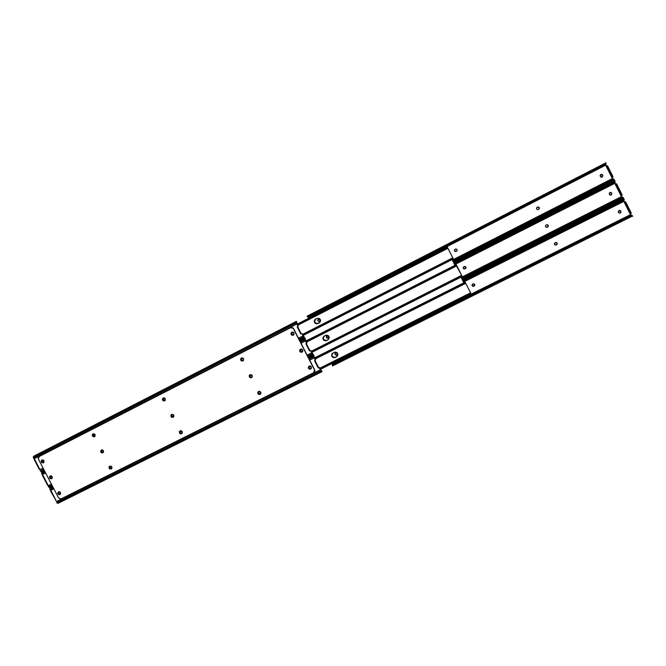<?xml version="1.0" encoding="UTF-8"?>
<svg xmlns="http://www.w3.org/2000/svg" width="666" height="666" viewBox="0 0 666 666"><rect width="100%" height="100%" fill="white"/><g stroke="black" fill="none" stroke-linecap="round" stroke-linejoin="round"><path stroke-width="1" d="M300.324 349.234L299.767 351.398L300.324 349.234L302.705 349.908L302.173 352.056L299.767 351.398L302.231 352.014M243.59 358.733L242.94 360.939L240.726 360.198L243.032 360.88L240.726 360.198L241.392 357.983L243.59 358.733L242.324 357.825L240.901 358.375L240.601 359.89L241.683 361.03L243.415 360.556L243.59 358.733M249.908 374.775L249.317 376.931L249.883 374.775L252.198 375.474L251.648 377.614L249.317 376.931L251.731 377.555M103.438 450.765L102.905 452.83L100.757 452.114L103.047 452.738L100.757 452.114L101.299 450.041L103.438 450.765L102.522 449.95L101.357 450.008L100.574 451.523L101.673 452.93L103.297 452.505L103.438 450.765M95.072 434.632L94.489 436.738L92.399 435.997L94.63 436.655L92.399 435.997L92.99 433.882L95.072 434.632L93.864 433.741L92.541 434.257L92.283 435.706L93.315 436.804L94.93 436.372L95.072 434.632M43.948 460.755L43.39 462.828L41.342 462.087L43.548 462.737L41.342 462.087L41.908 460.015L43.948 460.755L43.049 459.956L41.667 460.164L41.159 461.496L41.966 462.762L43.382 462.837L44.089 461.946L43.948 460.755M60.506 492.59L60.032 494.597L57.884 493.906L60.181 494.488L57.884 493.906L58.358 491.891L60.506 492.59L59.599 491.783L58.458 491.833L57.701 493.315L58.783 494.705L60.373 494.297L60.506 492.59M52.231 476.681L51.715 478.721L49.617 478.005L51.865 478.621L49.617 478.005L50.141 475.957L52.231 476.681L51.041 475.799L49.742 476.29L49.5 477.713L50.516 478.804L52.098 478.388L52.231 476.681M294.031 332.958L293.356 335.189L291.092 334.457L293.431 335.156L291.092 334.457L291.783 332.209L294.031 332.958L293.048 332.118L291.791 332.201L290.909 333.824L292.066 335.298L293.831 334.807L294.031 332.958M173.751 415.176L173.21 417.282L170.979 416.575L173.318 417.207L170.979 416.575L171.537 414.46L173.751 415.176L172.819 414.352L171.362 414.585L170.804 415.967L171.637 417.266L173.118 417.332L173.876 416.408L173.751 415.176M165.276 398.751L164.66 400.907L162.512 400.166L164.777 400.84L162.512 400.166L163.137 398.01L165.276 398.751L164.344 397.927L163.145 398.002L162.329 399.558L163.445 400.99L165.118 400.532L165.276 398.751M111.796 466.883L111.314 468.914L109.107 468.223L111.447 468.814L111.921 468.09L111.405 466.383L109.707 466.125L109.207 467.149L109.557 468.315L111.447 468.814L110.023 469.039L109.107 468.223L109.59 466.192L111.796 466.883M260.281 394.28L258.258 393.797L258.475 391.5L257.909 393.648L258.383 391.566L260.789 392.199L260.331 394.272L257.909 393.648L260.406 394.214M311.38 366.841L310.964 368.897L308.433 368.323L311.014 368.856L309.865 369.13L308.433 368.323L308.874 366.25L311.38 366.841L310.406 366L309.141 366.084L308.25 367.69L309.407 369.164L311.18 368.689L311.38 366.841M182.218 431.585L181.743 433.641L179.445 432.975L182.059 433.358L182.342 431.876L181.285 430.76L180.086 430.827L179.495 432.209L180.07 433.325L181.585 433.733L180.386 433.799L179.445 432.975L179.937 430.91L182.218 431.585M314.094 372.444L314.668 369.846L293.506 328.513L314.535 369.946L313.653 372.744L61.155 498.901L58.6 497.952L38.42 459.149L39.127 456.551L290.559 327.647L293.506 328.513L291.084 327.431L292.282 327.456L293.506 328.513L314.668 369.846L314.893 371.037L314.144 372.402M300.408 349.184L299.908 351.307L300.882 352.147L302.173 352.056M241.483 357.933L240.792 358.832L240.909 360.098L241.483 357.933M249.991 374.717L249.201 375.666L249.317 376.931L250.591 377.838L252.006 377.289L252.314 375.774L251.232 374.642L249.991 374.717L249.5 376.814L250.458 377.655L251.698 377.572M101.39 450.008L101.041 451.956L101.448 449.966M93.14 433.816L92.691 435.847L93.14 433.816M42.075 459.94L41.667 461.921L42.075 459.94M58.525 491.808L58.2 493.706L58.525 491.808M50.308 475.882L49.933 477.822L50.308 475.882M291.858 332.168L291.125 333.1L291.242 334.382L291.858 332.168M171.595 414.452L171.22 416.433L171.661 414.402M163.262 397.952L162.754 400.041L163.262 397.952M308.949 366.192L308.574 368.215L308.949 366.192M179.678 432.817L179.321 431.743L180.086 430.827L179.678 432.817M109.391 468.048L108.924 467.324L109.707 466.125L109.391 468.048M39.127 456.551L290.934 327.497L292.507 327.697L293.356 328.588L314.685 370.329L314.677 371.545L313.653 372.744L60.814 499.025L58.6 497.952L38.42 459.149L38.245 457.659L39.127 456.551M302.705 349.908L301.731 349.067L300.466 349.15L299.65 350.116L299.767 351.398L300.741 352.239L302.006 352.156L302.822 351.19L302.705 349.908M260.789 392.199L259.823 391.367L258.583 391.442L257.792 392.391L257.909 393.648L258.866 394.48L260.106 394.405L260.905 393.464L260.789 392.199M39.852 469.513L43.14 468.223L40.135 469.763L39.386 469.488L34.116 459.373L34.374 458.982L39.852 469.513L34.332 458.608L33.342 457.725L296.536 322.902L297.927 326.598L296.42 321.412L296.653 322.486L296.295 321.403L296.303 322.061L33.3 457.059L33.317 457.634L33.3 457.059L296.303 322.061L296.536 322.902L33.458 457.883L34.332 458.608L296.961 323.942L34.332 458.608L34.116 459.373L39.794 469.488M42.366 460.089L44.064 461.163L43.19 462.529L42.149 461.896L41.941 460.514L42.957 459.99L43.981 460.964L43.581 462.42L42.149 461.896L43.74 462.321L42.149 461.896L42.358 460.089M292.066 332.384L293.639 332.917L293.964 333.966L293.132 334.956L291.775 334.34L291.591 332.858L292.957 332.317L293.839 333.291L293.365 334.865L291.775 334.34L293.44 334.823L291.775 334.34L292.066 332.384M33.874 456.21L34.54 456.277M33.633 456.268L33.3 457.059L33.641 456.26L296.295 321.403M297.902 327.123L301.182 333.683L297.902 327.123M300.807 333.941L297.194 326.889L297.719 326.698L297.194 326.889L300.807 333.941L301.265 333.624L300.807 333.941M44.247 470.346L41.65 471.67L40.809 471.486L43.998 469.863L40.809 471.486L40.343 471.145L41.4 471.728L42.041 471.162M40.285 471.07L43.623 469.155L40.285 471.07M296.661 322.51L296.961 323.576L296.661 322.51M301.448 333.524L302.106 333.649L304.72 337.862L304.037 336.921L304.72 337.862L304.195 337.471L299.35 339.935L304.195 337.471L303.654 336.796L298.967 339.185L303.654 336.796L303.055 335.847L298.46 338.186L303.055 335.847L301.964 333.733L301.265 333.624L302.164 333.749L301.348 333.574M241.991 358.233L243.614 358.974L243.406 360.04L242.491 360.581L241.025 359.532L241.991 358.233C243.631 358.258 243.989 358.949 243.073 360.306L242.699 360.497C241.05 360.473 240.692 359.773 241.625 358.416L241.991 358.233M163.436 398.401L165.168 398.568L163.778 398.226L162.904 399.051L163.27 400.274L164.494 400.441C162.895 400.399 162.537 399.725 163.428 398.401M165.359 398.942L164.494 400.441L165.359 398.942M93.673 434.074L94.639 434.09L93.673 434.074M95.263 435.281L94.381 436.255L93.365 436.205L92.79 435.306L93.34 434.24C92.482 435.531 92.832 436.197 94.381 436.255L95.263 435.281M291.725 333.891L292.141 332.351L291.725 333.891M42.291 461.38L42.532 460.023L42.291 461.38M93.59 434.115C92.782 435.406 93.148 436.072 94.672 436.097L93.215 435.572L93.59 434.115M163.636 398.293C162.795 399.625 163.162 400.299 164.735 400.316L163.237 399.791L163.636 398.293M242.89 360.406L242.89 360.406C241.267 360.389 240.892 359.707 241.775 358.341L241.342 359.873L242.89 360.406M298.002 325.965L296.961 323.576L298.002 325.965M297.927 326.598L298.143 325.89L297.777 326.673M306.46 343.631L305.078 338.328L305.311 339.377L304.961 338.328L304.978 339.011L300.141 341.467L304.978 339.011L305.219 339.86L300.533 342.241L305.219 339.86L305.652 340.909L301.049 343.248L305.652 340.909L306.685 342.932L305.286 339.077L306.826 342.848L306.46 343.631M50.633 475.99L52.248 476.873L51.848 478.33L50.416 477.805L50.1 476.823L50.633 475.99L51.623 476.048L52.248 476.873L51.89 478.305L50.416 477.805L52.04 478.196L50.416 477.805L50.633 475.99M300.716 349.334L300.249 350.899L300.741 349.317L302.314 349.85L302.63 350.899L301.581 351.923L300.441 351.273L300.258 349.783L301.631 349.259L302.506 350.224L302.131 351.74L300.441 351.273L302.189 351.69M42.433 475.224L48.11 485.389L42.532 474.367L41.717 473.759L45.122 472.028L41.6 473.601L42.599 474.5L45.604 472.968L42.599 474.5L42.441 475.216M44.472 470.787L41.9 472.094L43.049 472.127M41.9 472.094L41.567 473.401L44.739 471.303L41.55 472.927L41.9 472.094M306.56 344.039L309.765 350.316L309.482 350.89L305.877 343.847L306.41 343.656L305.877 343.847L309.482 350.89L309.673 350.133L306.56 344.039M49.867 487.512L49.051 487.346L52.248 485.73L49.051 487.346L48.593 487.004L49.642 487.562L52.489 486.197M42.374 475.249L47.636 485.356L48.393 485.639L51.407 484.115L48.393 485.639L48.476 486.754L51.881 485.039L48.476 486.788L48.11 485.389M307.134 355.128L311.738 352.805L310.564 350.607L309.482 350.89L310.697 350.516L311.738 352.805L307.134 355.128M250.583 374.958L252.214 375.699L251.998 376.765L251.082 377.306L249.658 376.481L250.583 374.958C252.181 374.95 252.564 375.632 251.74 376.989L251.29 377.222C249.692 377.222 249.309 376.548 250.141 375.183L250.583 374.958M171.903 414.801L173.61 414.943L172.244 414.627L171.37 415.451L171.736 416.666L172.96 416.849C171.395 416.824 171.02 416.158 171.845 414.835L171.903 414.801M173.818 415.318L172.96 416.849L173.818 415.318M102.031 450.191L102.964 450.199L102.031 450.191M103.621 451.373L103.072 452.197L101.723 452.314L101.149 451.415L101.648 450.382C100.849 451.673 101.207 452.331 102.731 452.364L103.621 451.373M312.329 353.746L311.738 352.805L312.329 353.746L307.634 356.11L312.329 353.746L312.862 354.404L312.329 353.746M308.017 356.851L312.862 354.404L308.017 356.851M312.962 354.071L310.839 350.691L312.962 354.071M300.441 351.273L300.391 350.807L300.441 351.273M50.549 477.272L50.766 475.94L50.549 477.272M101.831 450.291C101.174 451.59 101.565 452.222 103.022 452.206L101.557 451.673L101.806 450.308M171.986 414.76C171.295 416.092 171.695 416.741 173.193 416.708L171.811 416.367L171.986 414.76M250.216 375.149L249.925 376.581L251.473 377.114C249.925 377.156 249.517 376.498 250.241 375.133M306.543 343.589L306.826 342.848L306.502 343.614M309.615 350.799L310.081 350.491L309.615 350.799M300.691 349.35L300.582 351.182L302.156 351.706M315.143 360.581L313.728 355.228L313.969 356.252L313.611 355.236L313.644 355.944L308.799 358.383L313.644 355.944L313.894 356.81L309.199 359.174L313.894 356.81L314.327 357.858L309.715 360.181L314.327 357.858L315.359 359.881L313.944 355.994L315.493 359.782L315.143 360.581M58.899 491.891L60.514 492.765L60.115 494.222L58.675 493.689L58.367 492.715L58.899 491.891L59.89 491.941L60.514 492.765L60.19 494.18L58.675 493.689L60.331 494.072L58.675 493.689L58.899 491.891M309.407 366.233L310.98 366.775L311.297 367.815L310.681 368.723L309.573 368.681L308.907 367.807L309.049 366.516L310.298 366.175L311.172 367.149L310.88 368.589L309.107 368.181L310.939 368.539L309.107 368.181L309.407 366.233M50.691 491.092L50.857 490.376L53.871 488.852L50.857 490.376L49.967 489.627L53.38 487.912L49.85 489.468L50.791 490.243L56.369 501.257L50.674 491.1M50.35 487.87L49.8 488.777L50.117 487.945L50.991 487.912M49.8 488.777L49.817 489.26L52.997 487.171L49.8 488.777M315.209 360.947L318.415 367.216L318.157 367.832L314.552 360.797L315.085 360.606L314.552 360.797L318.157 367.832L318.331 367.024L315.209 360.947M58.084 503.346L56.843 502.855L58.084 503.338L322.011 371.67L319.239 367.557L318.157 367.832L319.38 367.724L318.848 367.366L320.413 369.747L56.643 501.506L320.413 369.747L320.995 370.679L56.727 502.614L320.995 370.679L321.52 371.328L57.293 503.18L321.52 371.328L322.011 371.67M58.117 503.321L58.483 502.788M50.633 491.117L56.369 501.257M259.166 391.666L260.797 392.416L260.581 393.481L259.665 394.014L258.241 393.181L259.166 391.666C260.714 391.633 261.13 392.299 260.389 393.656L259.873 393.931C258.316 393.964 257.909 393.298 258.658 391.941L259.166 391.666M180.361 431.193L182.043 431.302L180.361 431.193C179.77 432.509 180.195 433.141 181.643 433.083L180.036 432.892L180.361 431.193L180.145 432.55L181.019 433.183L181.984 432.917L181.418 433.233C179.887 433.233 179.495 432.575 180.261 431.252L180.361 431.193M182.276 431.693L181.418 433.233L182.276 431.693M110.373 466.292L111.289 466.292L110.373 466.292M111.971 467.449L111.413 468.298L110.065 468.414L109.49 467.515L109.957 466.508C109.207 467.798 109.582 468.448 111.08 468.464L111.971 467.449M321.661 370.954L319.505 367.624L321.661 370.954M321.628 370.879L322.019 371.353M309.049 367.707L309.299 366.3L309.049 367.707M58.808 493.148L58.999 491.849L58.808 493.148M110.115 466.425C109.532 467.715 109.948 468.34 111.355 468.29L110.015 467.948L110.115 466.425M260.389 393.656L258.624 393.464L258.758 391.874C258.117 393.231 258.55 393.881 260.048 393.806L260.464 393.598M318.281 367.724L318.748 367.416L318.281 367.724M618.231 201.607L617.981 201.115L618.231 201.607M609.157 183.55L608.907 183.05L609.157 183.55M602.297 177.014L602.788 175.383L602.147 177.123L600.241 176.182L600.849 174.459L602.588 174.983L600.99 174.409M318.331 318.939L317.774 320.554L318.265 318.972L320.038 319.871L319.563 321.437L317.965 320.92L319.622 321.395L317.965 320.92L318.206 319.031M604.803 164.244L308.608 316.242L308.916 316.633L604.969 164.743L605.169 163.969L308.225 316.358L604.803 164.244L604.969 164.743L308.574 316.808L605.361 164.544L307.809 316.825L605.735 163.278L308.225 316.358L307.068 316.142L605.735 163.278L604.803 164.244M612.387 179.512L452.697 260.806L612.778 179.312L612.687 179.945L612.387 179.512M452.93 261.255L612.687 179.945L452.93 261.255M452.963 261.322L613.128 179.812L452.963 261.322M613.053 177.139L607.259 165.601L606.135 166.192L607.117 166.933L607.908 166.533L607.259 165.601L606.476 166.009L612.27 177.539L613.061 177.139L612.695 176.074L611.912 176.473L612.695 176.074L607.908 166.533L607.117 166.933L612.096 176.865L611.912 177.697L613.061 177.139M606.06 163.669L606.035 164.127L606.06 163.669M606.043 163.436L605.361 164.544L605.819 162.729M307.384 316.067L605.66 162.954M614.218 180.003L453.388 262.163M453.121 261.63L613.128 179.812L614.41 179.928L453.121 261.63M613.503 178.996L612.254 178.638L612.279 177.539L612.254 178.638L452.339 260.081L612.254 178.638L613.503 178.996M613.661 179.262L612.778 179.312L613.661 179.262M605.652 165.043L606.035 164.127L605.652 165.043M307.759 316.858L308.441 317.74L605.602 165.193L308.441 317.74L307.759 316.858M454.953 249.317L455.419 249.076C457.067 248.976 457.5 249.658 456.734 251.115L456.135 251.448C454.403 251.482 454.012 250.774 454.953 249.317L454.97 249.309C454.029 250.757 454.428 251.465 456.152 251.432L456.668 251.157M454.853 249.392L454.637 251.107L456.543 251.232L455.669 251.582L454.478 250.924L454.512 249.767L455.885 248.942L456.943 249.4L457.142 250.533L456.526 251.249M538.236 209.507L538.636 209.307C539.735 207.859 539.377 207.109 537.57 207.068L537.595 207.059C539.41 207.076 539.776 207.817 538.686 209.282L539.219 207.617L537.753 207.001M602.089 177.148L602.688 175.433L600.815 174.475M320.038 319.871L320.021 320.979L319.106 321.57L317.649 320.105L318.706 318.848L320.038 319.871M602.688 175.433L602.588 174.983L602.688 175.433M538.211 209.524C536.421 209.465 536.072 208.716 537.162 207.276L539.135 207.392L539.385 208.308L538.686 209.282L537.554 209.624L536.58 208.966L536.621 207.784L537.57 207.068M611.912 177.697L606.135 166.192L611.912 177.697M606.543 165.967L605.585 165.351L606.543 165.967M308.708 318.248L308.441 317.74L308.708 318.248M600.241 176.182L600.191 175.208L601.09 174.359L602.081 174.459L602.88 175.616L601.939 177.198L600.957 177.106L600.241 176.182M611.13 195.155L611.846 193.406L611.022 195.205L609.298 194.197L609.906 192.474L611.646 193.007L610.289 192.366M328.355 338.186L326.715 337.978L326.273 336.738L326.898 335.83L327.997 335.864L328.788 337.179L328.355 338.186L326.515 337.329L326.59 337.779L326.773 335.905L328.654 336.73L328.296 338.228L326.59 337.779L328.296 338.228M613.902 182.376L454.079 263.52L614.835 181.402L453.921 263.212L614.835 181.402L614.069 182.859L613.902 182.376M454.337 264.027L614.069 182.859L454.337 264.027M621.478 197.619L461.546 278.246L621.869 197.419L461.546 278.246L621.869 197.419L621.786 198.06L621.478 197.619M461.779 278.704L621.786 198.06L461.779 278.704M614.46 182.659L615.026 181.968L614.46 182.659M461.821 278.779L622.219 197.927L461.821 278.779M622.144 195.238L616.808 184.274L616.358 183.708L615.209 184.241L615.992 183.849L614.651 183.408L615.159 182.034L614.651 183.408L454.662 264.677L614.651 183.408L616.216 185.056L617.007 184.657L616.358 183.708L615.567 184.107L621.361 195.638L622.152 195.238L621.794 194.189L621.012 194.589L621.794 194.189L617.007 184.657L616.216 185.056L621.103 194.788L620.978 195.737L622.152 195.238M453.629 262.645L614.918 180.852L453.904 263.17M615.134 181.543L614.918 180.852M623.293 198.068L462.229 279.578M461.971 279.071L622.219 197.927L623.501 198.035L461.971 279.071M622.568 197.061L621.32 196.686L621.261 195.662L621.32 196.686L461.155 277.472L621.32 196.686L622.568 197.061M622.752 197.361L621.869 197.419L622.752 197.361M463.353 267.174L463.253 267.399C463.195 268.623 463.769 269.106 464.976 268.839L465.892 268.148M463.211 267.615L464.277 268.964L465.925 268.082M546.952 227.339L548.301 225.832L546.919 224.7C548.434 225.091 548.659 225.874 547.585 227.048L546.27 227.331L545.454 226.49L545.729 225.341L546.878 224.708C548.468 225.033 548.726 225.807 547.643 227.039L546.844 227.372C545.279 227.014 545.046 226.24 546.12 225.033L547.494 224.742L548.309 225.583L548.035 226.74L546.761 227.381M610.997 195.213L609.631 194.797L609.348 192.998L610.897 192.382L611.929 193.639L610.988 195.221L611.738 193.44L610.056 192.416M464.252 266.5L466.009 267.824L464.968 268.864C463.752 269.131 463.178 268.656 463.236 267.432L464.252 266.5L465.417 266.517L466.033 267.482L465.559 268.54L464.26 268.989L463.311 268.34L463.345 267.191L464.252 266.5M620.978 195.737L615.209 184.241L620.978 195.737M618.339 212.196L618.955 210.481L620.695 211.014L620.063 210.506L619.28 210.364L620.895 211.413L619.896 213.245L618.539 212.587L618.215 211.721L619.447 210.339L620.387 210.631L621.02 211.888L619.788 213.262L620.72 212.621L620.779 211.43L619.805 213.262L618.339 212.196M335.364 352.772L335.006 354.254L335.506 352.68L337.079 353.213L337.004 355.003L335.198 354.628L337.046 354.961L335.198 354.628L335.364 352.772M623.001 200.483L462.928 280.977L623.925 199.509L462.77 280.652L623.925 199.509L623.16 200.957L623.001 200.483M463.186 281.468L623.16 200.957L463.186 281.468M630.56 215.701L333.233 364.169L333.375 364.66L630.868 216.15L630.96 215.501L332.883 364.335L630.56 215.701L630.868 216.15L333.058 364.91L631.31 216.025L332.584 365.501L631.31 216.025L632.7 216.292L632.192 215.959L332.534 365.934L333.375 364.66L332.883 364.335L630.56 215.701M623.551 200.757L624.109 200.066L623.551 200.757M631.226 213.32L625.799 202.214L625.441 201.798L624.267 202.281L625.049 201.89L623.709 201.448L624.233 200.1L623.709 201.448L463.478 282.059L623.709 201.448L625.316 203.163L626.107 202.772L625.441 201.798L624.65 202.198L630.444 213.711L631.235 213.32L630.885 212.296L630.094 212.687L630.885 212.296L626.107 202.772L625.316 203.163L630.277 213.07L630.036 213.769L631.235 213.32M624.217 199.625L624 198.951M462.47 280.061L623.934 198.834L623.9 199.417L462.728 280.569M632.35 216.109L332.742 365.634M631.634 215.101L630.377 214.71L630.277 213.736L630.377 214.71L331.893 363.578L332.326 364.876L331.993 363.769L630.377 214.71L631.634 215.101M631.834 215.443L630.96 215.501L631.834 215.443M332.342 365.276L332.883 364.335L332.359 365.318M472.011 285.19L473.085 283.907L474.858 284.915L473.792 286.272L472.028 285.006M472.019 285.239L473.093 286.355L474.708 285.539M555.644 245.113L555.502 245.121C554.179 244.572 554.037 243.789 555.069 242.774L556.127 242.432C557.484 242.957 557.642 243.739 556.593 244.78L555.361 245.105L557.176 244.047L556.385 242.482M337.271 353.588L337.262 354.687L336.338 355.278L334.881 353.812L335.947 352.564L337.271 353.588M556.593 244.78L556.535 244.772C557.55 243.814 557.442 243.032 556.193 242.441L557.309 243.573L556.593 244.78M555.502 245.121L554.487 244.455L554.428 243.506L556.21 242.441M474.184 286.072L474.858 285.131L474.184 286.072M472.019 285.148L473.792 286.272L472.627 286.247L472.011 285.281L472.311 284.399L473.543 283.774L474.608 284.232L474.858 285.131M630.036 213.769L624.267 202.281L630.036 213.769M323.31 339.31L325.216 340.726L323.31 339.31L323.127 337.371L323.31 339.31M331.959 356.218L334.074 357.659L331.959 356.218L331.726 354.454L331.959 356.218M314.66 322.394L316.358 323.759L314.66 322.394L314.527 320.271L314.66 322.394M452.081 259.582L454.986 265.309L452.081 259.582M460.98 277.123L463.861 282.809L460.98 277.123M452.056 259.598L454.961 265.326L452.056 259.598M460.947 277.131L463.852 282.85L460.947 277.131M315.875 318.964L314.693 320.388L314.86 322.286L316.775 323.643L319.489 322.727L318.057 323.468C314.502 323.435 313.736 321.953 315.751 319.022L314.56 320.454L314.727 322.361L316.175 323.601L318.181 323.393C314.635 323.368 313.869 321.886 315.875 318.964M319.455 322.752L318.057 323.468L319.455 322.752M303.047 335.464L452.264 259.457L451.939 258.833L302.739 334.865L452.222 258.566L302.689 334.773L452.222 258.566L452.264 259.457L452.822 259.207L452.73 257.859L452.222 258.566L452.955 258.167L452.822 259.207L303.047 335.464M297.569 324.775L446.636 248.376L446.328 247.744L297.261 324.167L446.853 247.436L297.244 324.142L446.853 247.436L446.328 247.744L446.636 248.376L297.569 324.775M452.888 258.033L447.818 248.068L452.888 258.033M303.055 335.489L453.346 258.941L447.485 247.336L446.878 247.444L447.369 247.161L447.535 247.594L446.853 247.436L447.885 248.301L447.369 247.161L453.346 258.941M297.619 324.866L446.636 248.376L447.885 248.301L297.619 324.866M316.991 318.39L319.322 318.448L320.329 319.497L320.596 320.929L319.68 322.594L316.392 323.851L314.727 322.91L314.202 321.07L315.11 319.405L316.991 318.39C320.529 318.398 321.32 319.88 319.339 322.819L317.799 323.609C314.219 323.559 313.461 322.069 315.517 319.147L316.991 318.39M452.847 259.166L453.321 258.916L452.847 259.166M315.243 319.339L314.335 320.995L314.593 322.427L316.517 323.784L319.405 322.785L317.923 323.534C314.369 323.501 313.603 322.019 315.626 319.089M311.713 352.397L461.163 276.998L460.839 276.373L311.405 351.798L461.122 276.115L311.355 351.698L461.122 276.115L461.163 276.998L461.713 276.748L461.621 275.391L461.122 276.115L461.838 275.682L462.204 276.423L461.713 276.748L311.721 352.414M306.243 341.708L455.544 265.925L455.228 265.293L305.927 341.1L455.752 264.993L305.919 341.075L455.752 264.993L455.228 265.293L455.544 265.925L306.243 341.708M461.771 275.533L456.268 264.685L305.902 341.05L456.252 264.668L456.426 265.126L455.752 264.993L456.252 264.668L456.793 265.851L455.935 265.01L461.771 275.533M306.285 341.8L455.544 265.925L456.693 265.817L306.285 341.8M324.151 336.122L323.243 337.77L323.51 339.194L324.95 340.443L326.715 340.393L324.825 340.526L323.643 339.685L323.118 337.853L324.026 336.197C322.344 339.127 323.193 340.559 326.59 340.476L326.465 340.559C323.035 340.617 322.202 339.177 323.951 336.238L325.666 335.348C329.062 335.264 329.92 336.688 328.246 339.635L325.541 340.817L323.734 340.209L322.86 338.503L323.784 336.363L326.598 335.098L328.405 335.697L329.27 337.895L328.288 339.602M461.779 276.64L462.204 276.423L461.779 276.64M327.947 339.81L326.465 340.559L327.947 339.81M462.221 276.44L461.754 276.673M323.909 336.28L322.985 338.42L323.859 340.126L325.666 340.734L328.072 339.727M320.371 369.305L470.054 294.522L469.73 293.906L320.063 368.714L470.013 293.639L320.013 368.614L470.013 293.639L470.054 294.522L470.604 294.272L470.504 292.907L470.013 293.639L470.695 293.148L471.07 293.914L470.604 294.272L320.371 369.305M314.901 358.633L464.435 283.466L464.119 282.834L314.593 358.025L464.643 282.526L314.577 357.992L464.643 282.526L464.119 282.834L464.435 283.466L314.901 358.633M470.637 293.023L465.567 283.067L470.637 293.023M320.379 369.33L470.604 294.272L320.379 369.33M314.951 358.724L464.435 283.466L465.667 283.366L465.309 282.642L464.643 282.526L465.667 283.366L314.951 358.724M465.517 282.958L465.126 282.168L314.552 357.942L465.134 282.209L465.309 282.65L465.126 282.168L470.654 292.982L465.542 282.983M332.484 353.271C331.069 356.193 331.993 357.567 335.248 357.401L335.131 357.5C331.851 357.65 330.935 356.26 332.401 353.33L335.264 352.048L337.071 352.655L337.937 354.853L336.613 356.76L333.716 357.734L331.793 356.377L331.818 354.029L334.332 352.297C337.579 352.123 338.503 353.496 337.121 356.418L337.146 356.393M470.695 294.106L470.654 292.982L470.695 294.106L471.07 293.914M464.76 282.534L465.184 282.326L464.76 282.534M336.613 356.76L335.131 357.5L336.613 356.76M332.217 353.538L331.726 355.819L332.908 357.326L334.798 357.575L337.138 356.402M324.159 336.114C322.635 339.052 323.534 340.451 326.831 340.309L328.405 339.51M328.313 339.56L326.715 340.393C323.36 340.501 322.494 339.094 324.092 336.155L324.026 336.197M336.954 356.468L335.364 357.309C332.151 357.5 331.218 356.135 332.55 353.221L331.76 355.244L332.634 356.951L334.432 357.559L336.954 356.468M332.451 353.355L331.876 355.153L332.409 356.501L333.591 357.334L335.473 357.209C332.317 357.426 331.36 356.085 332.609 353.18M337.204 356.343L335.364 357.309L337.204 356.343M296.52 321.545L296.686 322.144M299.617 340.451L304.72 337.862M304.345 337.104L304.737 337.587M305.178 338.453L305.344 339.052M304.97 338.32L299.858 340.917M308.266 357.342L313.37 354.77M313.003 354.012L313.378 354.478M313.819 355.336L313.994 355.952M313.628 355.228L308.508 357.809M52.714 486.63L50.15 487.92M614.102 179.445L614.493 180.011M307.076 316.167L307.451 316.641M623.193 197.536L623.584 198.11M632.267 215.609L632.667 216.2M332.342 365.301L332.534 365.934M302.497 334.407L452.73 257.834M447.902 248.318L297.802 325.224M447.369 247.161L297.244 324.126M311.155 351.315L461.621 275.358M456.793 265.851L306.46 342.141M456.252 264.668L305.894 341.025M319.805 368.206L470.496 292.865M465.676 283.375L315.118 359.049M465.126 282.168L314.535 357.9"/></g></svg>
